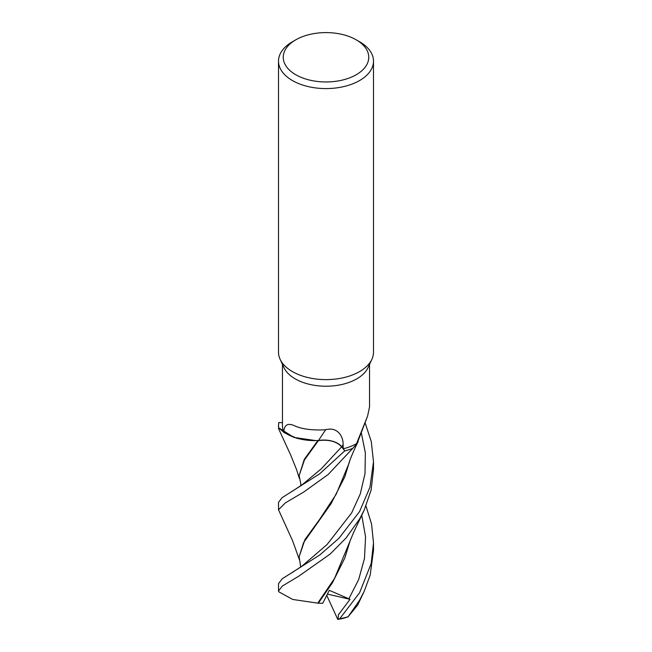 <?xml version="1.0" encoding="UTF-8"?>
<svg xmlns="http://www.w3.org/2000/svg" width="652" height="652" viewBox="0 0 652 652"><rect width="100%" height="100%" fill="white"/><g stroke="black" fill="none" stroke-linecap="round" stroke-linejoin="round"><path stroke-width="0.98" d="M359.472 437.231L357.027 443.637L352.789 448.34A47.457 27.4 180 0 1 344.745 450.891L341.648 446.824C336.619 441.404 328.877 439.334 318.42 440.613L317.622 440.467M278.632 427.753L293.93 437.419L315.837 440.605L293.954 437.427L278.681 427.81A47.457 27.4 180 0 1 278.869 422.504L278.828 422.504A47.498 27.425 180 0 0 278.502 425.723L278.632 427.753A47.498 27.425 180 0 1 278.502 425.723M356.228 39.829L359.586 41.769A47.498 27.425 180 0 1 373.498 61.158L373.498 352.202A47.498 27.425 180 0 1 371.901 359.26A47.498 27.425 180 0 1 359.586 371.591A47.498 27.425 180 0 1 313.669 378.682A47.498 27.425 180 0 1 280.099 359.26A47.498 27.425 180 0 1 278.502 352.202L278.502 61.158A47.498 27.425 180 0 1 292.414 41.769L295.772 39.829A42.747 24.678 180 0 1 356.228 39.829A42.747 24.678 180 0 1 356.228 74.736A42.747 24.678 180 0 1 295.772 74.736A42.747 24.678 180 0 1 295.772 39.829L292.414 41.769M371.901 359.26L368.07 367.549A43.537 25.135 180 0 1 356.791 378.861A43.537 25.135 180 0 1 314.696 385.356A43.537 25.135 180 0 1 283.93 367.549L280.099 359.26M373.498 61.158A47.498 27.425 180 0 1 359.586 80.555A47.498 27.425 180 0 1 307.825 86.496A47.498 27.425 180 0 1 278.502 61.158M283.864 432.048C284.142 424.485 288.021 422.537 295.503 426.204C302.952 429.269 313.025 430.459 325.715 429.758A803.753 130.107 101.7 0 0 318.543 440.499A39.275 22.673 180 0 1 318.078 440.524A39.275 22.673 180 0 1 313.196 440.597A39.275 22.673 180 0 1 283.864 432.048A43.537 25.135 180 0 1 282.463 425.723L282.463 364.37M325.715 429.758C337.467 426.441 343.433 436.498 343.115 444.664L343.205 448.812L341.664 446.816C336.636 441.371 328.893 439.301 318.445 440.589L318.078 440.524M356.562 443.621L367.606 416.025L358.445 440.01A39.275 22.673 180 0 1 356.562 443.621A43.537 25.135 180 0 1 343.205 448.812L344.745 450.891L319.733 473.776L282.08 497.68L278.502 502.374L278.502 509.774L285.323 502.912L303.645 492.089L328.152 474.517L352.732 448.389A47.498 27.425 180 0 1 344.761 450.915L341.648 446.824L321.24 468.861L302.112 484.77L292.014 491.453M318.543 440.499A19.315 11.149 180 0 1 341.705 446.799L343.205 448.812M282.463 422.74L278.869 422.504A47.457 27.4 180 0 0 278.681 427.81L284.142 432.643L297.198 438.413L313.196 440.597M367.606 416.025L369.537 406.864L369.537 364.37M352.732 448.389L357.182 443.384M300.702 485.936L300.8 483.825L299.154 475.577L304.46 459.937L318.445 440.589M299.358 559.587L292.577 540.72L278.502 509.774M299.358 478.348L296.513 469.481L290.556 454.746L278.502 428.551M365.984 506.05L371.567 524.094L373.498 542.994L371.167 563.597L359.586 592.758L339.716 618.74L338.078 619.302L338.388 614.82L350.051 599.302L329.284 590.329L322.756 603.271L318.306 603.222L332.447 582.741L344.794 558.071L349.847 541.714M357.695 605.032L348.119 616.751A47.498 27.425 180 0 1 339.716 618.74M348.119 616.751L359.586 600.247L364.24 591.234L370.165 575.154L373.498 550.386L373.498 542.994M359.586 511.535L338.885 538.356L319.887 554.885L282.226 578.789L278.502 583.613L278.502 590.997L282.283 586.091L298.82 576.148L330.116 554.086L346.033 538.014L359.586 519.016L364.223 510.035L371.127 490.068L373.498 469.163L373.498 461.755L369.945 487.207L359.586 511.535M364.223 510.035L353.571 532.545L334.598 578.308L317.76 603.133L292.756 599.473L278.722 591.755L278.502 590.997M299.154 475.577L304.272 459.391L317.866 440.532M318.306 603.222L317.5 603.084M300.711 567.158L299.154 556.808L303.587 542.627L331.029 503.76L344.802 476.824L349.839 460.516M358.111 441.738C354.354 448.959 349.268 461.135 348.714 464.077L336.22 494.175L319.488 519.595L304.973 539.53L299.154 556.808M344.745 450.891A47.457 27.4 180 0 0 352.789 448.34L356.783 443.996M365.03 422.577L371.306 441.665L373.498 461.755M338.078 619.302L337.793 619.4A45.917 26.512 180 0 0 344.012 618.161L348.298 616.735M350.051 599.302L327.394 594.102M337.793 619.4L326.742 595.39M341.705 446.799A797.535 129.096 101.7 0 1 343.115 444.664M348.812 598.911L358.69 579.498L364.468 558.544L365.56 536.816L361.746 515.349M292.072 572.652L302.047 566.05L327.084 544.51L351.615 512.961L360.271 493.955L364.998 473.694L365.356 452.928L361.249 432.472M364.24 591.234L357.581 605.268"/></g></svg>
